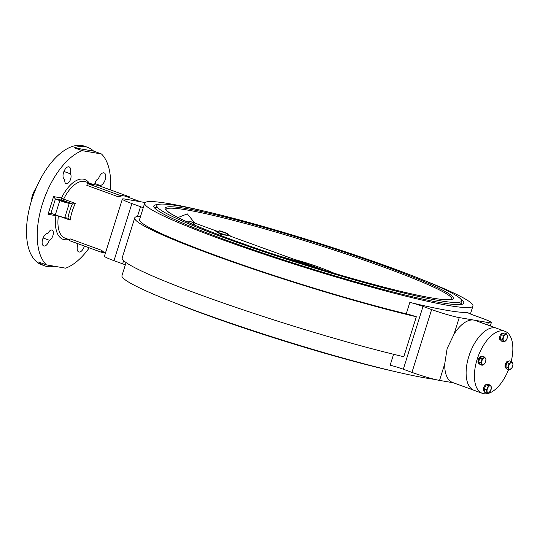 <?xml version="1.0" encoding="UTF-8"?>
<svg xmlns="http://www.w3.org/2000/svg" width="540" height="540" viewBox="0 0 540 540"><rect width="100%" height="100%" fill="white"/><g stroke="black" fill="none" stroke-linecap="round" stroke-linejoin="round"><path stroke-width="0.81" d="M172.935 302.13A159.685 12.528 17.4 0 0 205.794 314.705A159.685 12.528 17.4 0 0 393.248 371.176M156.836 205.538A159.685 12.528 17.4 0 0 229.325 239.605A159.685 12.528 17.4 0 0 381.929 287.462A159.685 12.528 17.4 0 0 461.592 301.043A159.685 12.528 17.4 0 0 389.104 266.983A159.685 12.528 17.4 0 0 236.5 219.125A159.685 12.528 17.4 0 0 156.836 205.538L155.939 208.393A159.685 12.528 17.4 0 0 156.019 209.284M156.337 207.124A160.589 12.602 17.4 0 0 155.081 208.123A160.589 12.602 17.4 0 0 155.034 208.406M461.437 304.425A160.589 12.602 17.4 0 0 461.558 304.169A160.589 12.602 17.4 0 0 461.099 302.63M194.947 225.275A28.519 14.296 110 0 0 186.077 221.4M194.846 223.121L187.312 213.887L177.964 217.546M460.127 304.58A159.685 12.528 17.4 0 0 460.701 303.899L461.592 301.043M31.833 198.592L31.779 198.862A14.411 7.223 -70 0 1 31.894 198.295A14.411 7.223 -70 0 1 32.022 197.721L31.86 197.492A13.811 6.926 -70 0 1 35.91 188.406A13.811 6.926 -70 0 1 36.079 188.17M33.44 194.852L36.079 188.177M31.28 201.353A13.811 6.926 -70 0 1 31.624 198.632M226.557 233.098L219.767 230.776L226.557 233.098M227.178 233.098L227.387 233.503L226.712 233.476L219.362 230.985L219.767 230.776M277.135 255.407L305.951 263.716L282.082 257.033M314.651 266.76L229.082 235.717A7.506 0.587 -162.6 0 1 220.948 233.456A7.506 0.587 -162.6 0 1 215.825 231.248A7.506 0.587 -162.6 0 1 216.884 231.275A7.506 0.587 -162.6 0 1 219.112 231.768M215.825 231.248L220.671 234.34L229.082 235.717A7.506 0.587 -162.6 0 0 230.148 235.737A7.506 0.587 -162.6 0 0 227.151 234.293M312.471 266.706L305.951 263.716L313.808 267.125M297.891 260.651L318.641 268.211M484.603 391.574L484.313 391.473A3.692 1.85 -70 0 1 483.59 388.206A3.692 1.85 -70 0 1 486.844 384.534L487.262 384.689M501.012 340.288L500.418 340.072A3.692 1.85 -70 0 1 499.689 336.839A3.692 1.85 -70 0 1 501.971 333.254L502.726 333.788M503.381 333.295L502.949 333.133A3.692 1.85 -70 0 0 502.524 333.079L502.45 333.585M502.524 333.079L503.3 333.504M479.446 363.67L478.852 363.454A3.692 1.85 -70 0 1 478.19 359.944L479.108 360.761M479.088 360.342L478.19 359.944M479.372 359.809L478.514 359.006A3.692 1.85 -70 0 1 481.383 356.522L481.815 356.677M506.473 368.3L505.886 368.091A3.692 1.85 -70 0 1 505.042 365.486L506.027 366.282M505.96 365.492L505.042 365.486M506.149 365.357L505.231 364.541A3.692 1.85 -70 0 1 508.41 361.152L508.842 361.307M485.588 361.625A3.719 1.87 110 0 0 484.839 357.764A3.719 1.87 110 0 0 481.862 360.983A3.719 1.87 110 0 0 482.618 364.844A3.719 1.87 110 0 0 485.588 361.625M485.595 361.604L485.973 359.559L484.738 357.095L482.065 358.891L480.836 362.812L478.575 361.989L479.858 364.466L482.159 365.31L484.738 363.481L485.595 361.604M484.738 357.095L482.429 356.258L479.804 358.061L478.575 361.989M482.065 358.891L479.804 358.061M480.836 362.812L482.159 365.31M489.935 385.776A3.719 1.87 110 0 0 487.154 389.657A3.719 1.87 110 0 0 488.444 392.857A3.719 1.87 110 0 0 491.225 388.976A3.719 1.87 110 0 0 489.935 385.776M490.772 385.304L488.518 385.675L486.554 389.61L486.952 393.1L489.206 392.722L491.272 388.82L490.772 385.304L488.511 384.48L486.257 384.851L484.245 388.773L484.69 392.276L486.952 393.1M486.554 389.61L484.245 388.773M488.518 385.675L486.257 384.851M512.622 366.255A3.719 1.87 110 0 0 511.866 362.394A3.719 1.87 110 0 0 508.896 365.614A3.719 1.87 110 0 0 509.645 369.475A3.719 1.87 110 0 0 512.622 366.255L513 364.19L511.765 361.726L509.099 363.521L507.863 367.443L505.602 366.62L506.885 369.097L509.193 369.94L511.772 368.111L512.622 366.242M511.765 361.726L509.456 360.889L506.837 362.698L505.602 366.62M509.099 363.521L506.837 362.698M507.863 367.443L509.193 369.94M507.161 338.236A3.719 1.87 110 0 0 506.405 334.382A3.719 1.87 110 0 0 503.435 337.601A3.719 1.87 110 0 0 504.185 341.462A3.719 1.87 110 0 0 507.161 338.236M507.161 338.222L507.539 336.17L506.304 333.713L503.631 335.502L502.402 339.431L500.141 338.607L501.424 341.084L503.732 341.921L506.311 340.099L507.161 338.222M506.304 333.713L503.995 332.87L501.37 334.679L500.141 338.607M503.631 335.502L501.37 334.679M502.402 339.431L503.732 341.921M505.521 364.811A3.004 1.505 110 0 0 505.427 365.391M478.784 359.262A3.004 1.505 110 0 0 478.615 359.728A3.004 1.505 110 0 0 478.528 360.025M508.532 369.698A33.021 16.558 -70 0 1 483.786 393.714A33.021 16.558 -70 0 1 482.328 393.329A33.021 16.558 -70 0 1 477.576 358.054A33.021 16.558 -70 0 1 503.476 330.892A33.021 16.558 -70 0 1 504.934 331.276A33.021 16.558 -70 0 1 511.171 361.51M495.18 327.875A33.021 16.558 -70 0 1 496.638 328.259A33.021 16.558 -70 0 0 468.815 356.454A33.021 16.558 -70 0 0 474.032 390.305A33.021 16.558 -70 0 1 469.28 355.03A33.021 16.558 -70 0 1 495.18 327.875M64.908 201.488L60.541 200.333L64.908 201.488M84.389 246.065A6.601 3.314 -70 0 1 84.314 246.308A6.601 3.314 -70 0 1 78.752 251.944A6.601 3.314 -70 0 1 77.706 245.174A6.601 3.314 -70 0 1 77.726 245.12A5.4 2.707 -70 0 1 76.849 243.317M49.275 240.307A6.601 3.314 -70 0 1 43.713 245.943A6.601 3.314 -70 0 1 42.667 239.173A6.601 3.314 -70 0 1 47.972 233.462A5.4 2.707 -70 0 1 52.056 230.067A5.4 2.707 -70 0 1 53.028 235.217A5.4 2.707 -70 0 1 49.295 240.246A6.601 3.314 -70 0 1 49.275 240.307M70.139 173.732A5.4 2.707 -70 0 1 70.322 179.921A5.4 2.707 -70 0 1 66.076 183.688A5.4 2.707 -70 0 1 64.915 179.395A6.601 3.314 -70 0 1 64.591 179.314A6.601 3.314 -70 0 1 63.551 172.544A6.601 3.314 -70 0 1 69.113 166.9A6.601 3.314 -70 0 1 70.16 173.671A6.601 3.314 -70 0 1 70.139 173.732L63.936 171.47M94.601 184.761A5.4 2.707 -70 0 1 94.952 183.242A5.4 2.707 -70 0 1 98.57 178.605A6.601 3.314 -70 0 1 98.591 178.544A6.601 3.314 -70 0 1 104.153 172.908A6.601 3.314 -70 0 1 105.199 179.678A6.601 3.314 -70 0 1 99.893 185.389L94.858 183.553M482.328 393.329L452.648 382.516A33.021 16.558 -70 0 1 444.744 363.818L447.134 348.557L454.032 334.179A33.021 16.558 -70 0 1 473.796 320.085A33.021 16.558 110 0 1 475.254 320.47L504.934 331.276M461.585 304.047A160.616 12.602 -162.6 0 1 461.545 304.324A160.616 12.602 -162.6 0 1 461.511 304.418M461.126 299.498A162.419 12.744 -162.6 0 1 463.016 303.953A162.419 12.744 -162.6 0 1 227.556 240.658A162.419 12.744 -162.6 0 1 154.008 207.117A162.419 12.744 -162.6 0 1 158.105 204.538M215.116 255.677A177.1 13.892 17.4 0 0 416.327 316.764L403.799 356.738A177.1 13.892 17.4 0 1 202.588 295.65A177.1 13.892 17.4 0 1 122.189 257.87L134.717 217.897A177.1 13.892 17.4 0 0 215.116 255.677M421.956 279.551A171.997 13.493 -162.6 0 1 472.932 306.011A171.997 13.493 -162.6 0 1 387.126 291.377A171.997 13.493 -162.6 0 1 222.763 239.834A171.997 13.493 -162.6 0 1 144.686 203.141A171.997 13.493 -162.6 0 1 201.65 210.512M144.686 203.141L139.59 219.422A171.997 13.493 17.4 0 0 217.667 256.109A171.997 13.493 17.4 0 0 406.262 313.814A12.008 0.945 17.4 0 1 416.327 316.764M434.781 379.384A171.997 13.493 -162.6 0 1 200.036 312.363A171.997 13.493 -162.6 0 1 121.959 275.67L126.07 262.555M93.636 151.119A63.032 31.61 110 0 0 87.696 147.353A63.032 31.61 110 0 0 74.405 147.825L93.636 151.119L101.446 153.961A63.032 31.61 -70 0 1 110.389 189.878M89.275 247.84A63.032 31.61 -70 0 1 65.651 268.184L46.42 264.884L38.61 262.042A63.032 31.61 110 0 0 44.55 265.808L41.62 264.742A63.032 31.61 -70 0 1 31.664 200.111A63.032 31.61 -70 0 1 84.773 146.286L87.696 147.353M46.42 264.884A63.032 31.61 -70 0 1 42.397 204.019A63.032 31.61 -70 0 1 82.215 150.667L74.405 147.825M140.576 201.751L125.685 196.331A30.017 15.053 110 0 0 124.362 195.98A30.017 15.053 110 0 0 118.544 196.884L86.819 185.328L87.386 183.526L119.111 195.082L129.62 196.884L97.895 185.328L87.386 183.526M105.503 252.869L105.138 252.74A30.017 15.053 -70 0 1 101.777 250.385L70.052 238.829L69.491 240.638L101.21 252.187L105.482 252.923M44.55 265.808A63.032 31.61 110 0 0 54.614 266.288M99.893 185.389A5.4 2.707 -70 0 1 99.617 185.956M101.446 153.961L82.215 150.667M488.363 322.576A21.013 1.647 -162.6 0 0 491.326 322.637A21.013 1.647 -162.6 0 0 481.788 318.154L473.162 315.016A12.008 0.945 17.4 0 1 467.708 312.451A12.008 0.945 17.4 0 1 467.951 312.35A171.997 13.493 -162.6 0 1 409.84 302.393A12.008 0.945 -162.6 0 1 423.009 306.423L431.636 309.562A21.013 1.647 17.4 0 0 459.23 317.588L488.363 322.576L487.607 324.972M140.562 216.317A12.008 0.945 17.4 0 0 140.42 216.263A177.1 13.892 17.4 0 0 134.717 217.897M154.98 208.359A160.616 12.602 -162.6 0 1 155.007 208.258A160.616 12.602 -162.6 0 1 155.122 208.008M145.132 202.534L125.327 199.138A21.013 1.647 17.4 0 0 122.357 199.078L104.456 256.19A21.013 1.647 17.4 0 0 114.001 260.672L122.627 263.817A12.008 0.945 -162.6 0 1 125.347 264.863M122.357 199.078A21.013 1.647 17.4 0 0 131.895 203.56L140.528 206.705A12.008 0.945 -162.6 0 1 143.242 207.751M393.579 354.287L390.157 365.215A12.008 0.945 -162.6 0 1 403.319 369.238L411.952 372.384A21.013 1.647 17.4 0 0 439.546 380.41L453.357 382.772M64.915 179.395L64.294 179.165M49.295 240.246L43.099 237.992M50.693 213.226L48.033 214.312L53.581 196.614L55.411 199.01L59.798 200.61A7.202 0.567 17.4 0 0 69.262 203.364L64.787 217.64L67.939 218.18A31.82 15.957 -70 0 1 72.414 203.904L62.41 200.212L55.411 199.01L50.935 213.287L55.33 214.886A7.202 0.567 17.4 0 0 64.787 217.64M72.414 203.904L69.262 203.364M68.357 218.275L67.939 218.18M68.243 218.241L70.133 220.118L59.994 216.425M93.326 184.545L85.671 181.757A30.017 15.053 110 0 0 63.653 199.145L75.364 203.411L72.711 203.965M101.777 250.385L101.21 252.187M129.37 197.674L129.62 196.884M118.544 196.884L119.111 195.082M165.935 209.567L166.469 210.371C172.166 215.946 194.589 225.943 233.732 240.368C285.228 259.214 357.21 281.131 402.941 291.884C427.201 297.594 442.753 300.206 449.584 299.714L451.825 299.16A149.796 11.752 17.4 0 0 383.825 267.172A149.796 11.752 17.4 0 0 240.442 222.224A149.796 11.752 17.4 0 0 165.935 209.581M384.75 266.234A150.991 11.846 17.4 0 0 186.469 208.582A150.991 11.846 17.4 0 0 233.678 240.347A150.991 11.846 17.4 0 0 431.96 297.999A150.991 11.846 17.4 0 0 384.75 266.234M75.364 203.411A30.017 15.053 110 0 0 72.09 211.653A30.017 15.053 110 0 0 70.133 220.118M58.408 215.933A30.017 15.053 110 0 0 65.124 238.16L69.734 239.841M68.634 239.443A31.82 15.957 -70 0 1 55.937 215.669A1.802 0.587 -171.6 0 1 57.402 215.609M53.581 196.614L61.486 197.964A31.82 15.957 -70 0 1 89.181 183.033M56.16 215.183A1.802 1.552 -80.3 0 0 55.937 215.669L48.033 214.312M409.84 302.393L406.262 313.814M140.528 206.705L137.464 216.472M123.633 260.611L122.627 263.817M131.895 203.56L114.001 260.672M423.009 306.423L403.319 369.238M444.744 363.818L439.546 380.41M459.23 317.588L454.032 334.179M431.636 309.562L411.952 372.384M59.798 200.61L55.33 214.886M61.486 197.964A1.802 1.552 -80.3 0 0 62.41 200.212A1.802 0.905 -70 0 0 63.653 199.145L61.486 197.964M227.387 233.503L226.868 235.224M217.627 231.417L190.694 221.609M325.134 270.581L314.51 266.706M334.523 273.382A289.656 289.656 0 0 0 294.928 259.578M314.726 266.787L314.348 266.645M472.932 306.011L470.441 313.97M491.326 322.637L490.293 325.944"/></g></svg>
